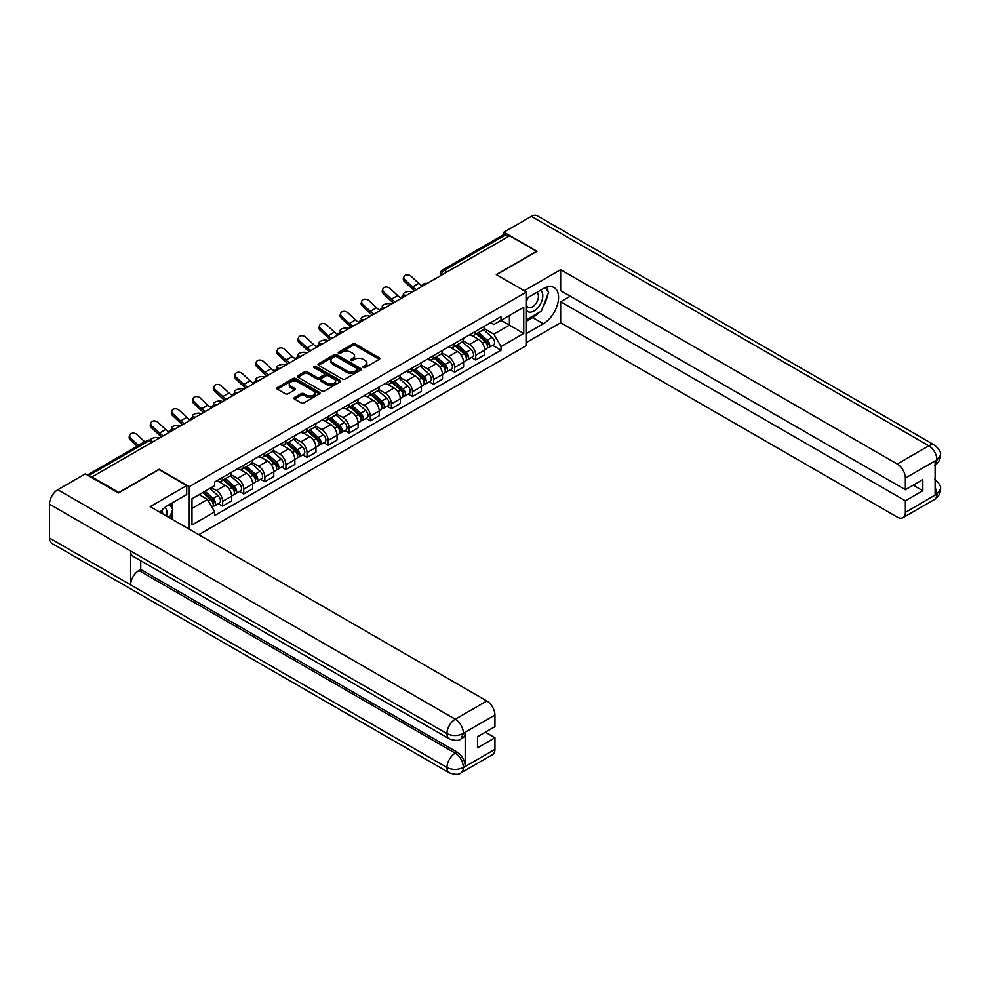 <?xml version="1.0" encoding="UTF-8"?>
<svg xmlns="http://www.w3.org/2000/svg" width="990" height="990" viewBox="0 0 990 990"><rect width="100%" height="100%" fill="white"/><g stroke="black" fill="none" stroke-linecap="round" stroke-linejoin="round"><path stroke-width="1.49" d="M363.305 367.5A1.312 0.755 0 0 0 365.161 367.5L379.269 359.358A1.881 1.089 0 0 0 379.814 358.59A1.881 1.089 0 0 0 379.269 357.823L355.385 344.037A1.881 1.089 0 0 0 352.725 344.037L338.63 352.18A1.312 0.755 0 0 0 340.486 353.257L342.305 352.193A6.002 3.465 0 0 1 350.807 352.193L352.786 353.343A6.002 3.465 0 0 1 354.556 355.794A6.002 3.465 0 0 1 352.786 358.256L350.967 359.308A1.312 0.755 0 0 0 352.824 360.372L354.655 359.321A6.002 3.465 0 0 1 363.144 359.321L365.137 360.471A6.002 3.465 0 0 1 366.894 362.922A6.002 3.465 0 0 1 365.137 365.372L363.305 366.424A1.312 0.755 0 0 0 363.305 367.5L363.305 366.424M294.476 397.51A1.881 1.089 0 0 0 293.919 398.277A1.881 1.089 0 0 0 294.476 399.044L301.17 402.918A1.881 1.089 0 0 0 303.831 402.918L319.485 393.871A1.881 1.089 0 0 0 320.03 393.104A1.881 1.089 0 0 0 319.485 392.337L295.602 378.551A1.881 1.089 0 0 0 292.941 378.551L277.287 387.597A1.881 1.089 0 0 0 276.742 388.365A1.881 1.089 0 0 0 277.287 389.12L285.38 393.797A1.881 1.089 0 0 0 288.041 393.797L294.735 389.924A1.881 1.089 0 0 0 295.292 389.169A1.881 1.089 0 0 0 294.735 388.402L290.726 386.075A5.024 2.896 0 0 1 289.253 384.033A5.024 2.896 0 0 1 292.347 381.348A5.024 2.896 0 0 1 297.817 381.979L313.545 391.062A5.024 2.896 0 0 1 315.018 393.104A5.024 2.896 0 0 1 311.924 395.79A5.024 2.896 0 0 1 306.442 395.159L303.831 393.649A1.881 1.089 0 0 0 301.17 393.649L294.476 397.51L294.476 399.044M189.288 486.659L159.143 469.26L118.85 492.513L91.946 476.982L509.677 235.806L536.58 251.336L496.299 274.601L526.445 292.001L189.288 486.659L189.288 529.192M342.441 379.083A1.881 1.089 0 0 0 345.089 379.083L360.756 370.05A1.881 1.089 0 0 0 361.3 369.282A1.881 1.089 0 0 0 360.756 368.515L336.872 354.729A1.881 1.089 0 0 0 334.212 354.729L318.557 363.763A1.881 1.089 0 0 0 318.013 364.53A1.881 1.089 0 0 0 318.557 365.298L342.441 379.083M314.498 367.785A1.312 0.755 0 0 1 315.835 367.971L315.835 366.411L340.114 380.432A1.881 1.089 0 0 1 340.671 381.2A1.881 1.089 0 0 1 340.114 381.967L324.46 391A1.881 1.089 0 0 1 321.812 391L297.928 377.215L297.928 375.68A1.881 1.089 0 0 0 297.371 376.447A1.881 1.089 0 0 0 297.928 377.215M297.928 375.68L304.623 371.807A1.881 1.089 0 0 1 307.271 371.807L316.961 377.4A1.881 1.089 0 0 0 319.621 377.4L324.064 374.839A1.881 1.089 0 0 0 324.609 374.071A1.881 1.089 0 0 0 324.064 373.304L313.978 367.488A1.312 0.755 0 0 1 315.835 366.411M198.817 534.699L526.445 345.547L526.445 292.001M91.946 476.982L91.946 477.687M447.084 271.941L444.25 270.307A3.824 2.203 60 0 0 442.332 270.122L503.576 234.766A3.824 2.203 60 0 1 505.482 234.952L444.25 270.307A3.824 2.203 120 0 0 441.54 274.985L441.54 275.146M508.328 236.585L505.482 234.952M475.745 331.266A8.799 5.074 60 0 1 473.925 335.214L482.848 330.066A8.799 5.074 -120 0 0 484.667 326.118M463.085 340.733L469.532 344.458A8.799 5.074 60 0 1 475.745 355.224L484.667 350.076A8.799 5.074 -120 0 0 478.455 339.298L472.069 335.61M484.667 350.076L484.667 354.841L475.745 359.989L471.463 357.514M473.925 335.214A8.799 5.074 60 0 1 469.594 334.818M475.745 355.224L475.745 359.989M454.657 343.443A8.799 5.074 60 0 1 452.838 347.391L461.761 342.231A8.799 5.074 -120 0 0 463.58 338.283M450.376 369.691L454.657 372.166L463.58 367.005L463.58 362.253A8.799 5.074 -120 0 0 457.355 351.475L450.97 347.787M452.838 347.391A8.799 5.074 60 0 1 448.507 346.995M441.998 352.91L448.433 356.635A8.799 5.074 60 0 1 454.657 367.401L454.657 372.166M433.571 355.62A8.799 5.074 60 0 1 431.751 359.568L440.674 354.408A8.799 5.074 -120 0 0 442.493 350.46M429.289 381.868L433.571 384.343L442.493 379.182L442.493 374.43A8.799 5.074 -120 0 0 436.268 363.652L429.883 359.964M431.751 359.568A8.799 5.074 60 0 1 427.42 359.172M420.899 365.087L427.346 368.8A8.799 5.074 60 0 1 433.571 379.578L433.571 384.343M412.483 367.785A8.799 5.074 60 0 1 410.652 371.745L419.574 366.585A8.799 5.074 -120 0 0 421.406 362.637M408.202 394.045L412.483 396.52L421.406 391.359L421.406 386.607A8.799 5.074 -120 0 0 415.181 375.829L408.796 372.141M410.652 371.745A8.799 5.074 60 0 1 406.333 371.337M399.811 377.264L406.259 380.977A8.799 5.074 60 0 1 412.483 391.755L412.483 396.52M391.384 379.962A8.799 5.074 60 0 1 389.565 383.91L398.487 378.762A8.799 5.074 -120 0 0 400.307 374.814M387.115 406.222L391.384 408.684L400.307 403.536L400.307 398.772A8.799 5.074 -120 0 0 394.094 388.006L387.709 384.318M389.565 383.91A8.799 5.074 60 0 1 385.234 383.514M378.725 389.441L385.172 393.154A8.799 5.074 60 0 1 391.384 403.932L391.384 408.684M370.297 392.139A8.799 5.074 60 0 1 368.478 396.087L377.4 390.939A8.799 5.074 -120 0 0 379.22 386.991M366.028 418.399L370.297 420.861L379.22 415.713L379.22 410.949A8.799 5.074 -120 0 0 373.007 400.183L366.622 396.495M368.478 396.087A8.799 5.074 60 0 1 364.147 395.691M357.637 401.618L364.085 405.331A8.799 5.074 60 0 1 370.297 416.109L370.297 420.861M349.21 404.316A8.799 5.074 60 0 1 347.391 408.264L356.313 403.116A8.799 5.074 -120 0 0 358.132 399.168M344.928 430.576L349.21 433.038L358.132 427.89L358.132 423.126A8.799 5.074 -120 0 0 351.92 412.36L345.522 408.672M347.391 408.264A8.799 5.074 60 0 1 343.06 407.868M336.55 413.783L342.998 417.508A8.799 5.074 60 0 1 349.21 428.274L349.21 433.038M328.123 416.493A8.799 5.074 60 0 1 326.304 420.441L335.226 415.293A8.799 5.074 -120 0 0 337.046 411.345M323.841 442.753L328.123 445.215L337.046 440.067L337.046 435.303A8.799 5.074 -120 0 0 330.821 424.537L324.435 420.849M326.304 420.441A8.799 5.074 60 0 1 321.973 420.045M315.464 425.96L321.899 429.685A8.799 5.074 60 0 1 328.123 440.451L328.123 445.215M307.036 428.67A8.799 5.074 60 0 1 305.205 432.618L314.127 427.47A8.799 5.074 -120 0 0 315.959 423.522M302.754 454.917L307.036 457.392L315.959 452.244L315.959 447.48A8.799 5.074 -120 0 0 309.734 436.714L303.348 433.026M305.205 432.618A8.799 5.074 60 0 1 300.886 432.222M294.364 438.137L300.812 441.862A8.799 5.074 60 0 1 307.036 452.628L307.036 457.392M285.937 440.847A8.799 5.074 60 0 1 284.118 444.795L293.04 439.647A8.799 5.074 -120 0 0 294.859 435.699M281.667 467.094L285.937 469.569L294.859 464.421L294.859 459.657A8.799 5.074 -120 0 0 288.647 448.891L282.261 445.203M284.118 444.795A8.799 5.074 60 0 1 279.786 444.399M273.277 450.314L279.724 454.039A8.799 5.074 60 0 1 285.937 464.805L285.937 469.569M264.85 453.024A8.799 5.074 60 0 1 263.031 456.972L271.953 451.824A8.799 5.074 -120 0 0 273.772 447.876M260.58 479.271L264.85 481.746L273.772 476.598L273.772 471.834A8.799 5.074 -120 0 0 267.56 461.055L261.174 457.368M263.031 456.972A8.799 5.074 60 0 1 258.699 456.576M252.19 462.491L258.637 466.216A8.799 5.074 60 0 1 264.85 476.982L264.85 481.746M243.763 465.201A8.799 5.074 60 0 1 241.944 469.149L250.866 463.988A8.799 5.074 -120 0 0 252.685 460.041M239.481 491.448L243.763 493.923L252.685 488.763L252.685 484.011A8.799 5.074 -120 0 0 246.473 473.232L240.087 469.545M241.944 469.149A8.799 5.074 60 0 1 237.612 468.753M231.103 474.668L237.551 478.393A8.799 5.074 60 0 1 243.763 489.159L243.763 493.923M222.676 477.378A8.799 5.074 60 0 1 220.857 481.326L229.779 476.165A8.799 5.074 -120 0 0 231.598 472.218M218.394 503.625L222.676 506.1L231.598 500.94L231.598 496.188A8.799 5.074 -120 0 0 225.374 485.409L218.988 481.722M220.857 481.326A8.799 5.074 60 0 1 216.525 480.93M211.315 487.6L216.451 490.557A8.799 5.074 60 0 1 222.676 501.336L222.676 506.1M490.681 322.641L493.861 324.473L523.735 307.222L509.404 315.501L509.404 325.178L493.861 334.15L484.172 328.556M191.986 508.439L207.529 499.455L214.694 511.867L191.986 524.985L191.986 498.762L214.694 485.644L214.694 481.982L501.027 316.664L501.027 320.339L523.735 333.444L501.027 346.562L493.861 334.15M523.735 307.222L523.735 333.444M214.694 511.867L214.694 515.543L501.027 350.225L501.027 346.562M207.529 499.455L199.151 494.616M492.562 345.337L501.027 350.225M363.837 367.686L365.137 366.931A6.002 3.465 0 0 0 366.894 364.481L366.894 362.922M354.556 355.794L354.556 357.365A6.002 3.465 0 0 1 352.786 359.815L351.487 360.558M379.244 359.37L355.385 345.597A1.881 1.089 0 0 0 352.725 345.597L339.149 353.442M360.756 368.515L360.756 370.05L336.872 356.289A1.881 1.089 0 0 0 334.212 356.289L318.582 365.31M357.44 369.815A1.312 0.755 0 0 0 357.44 368.75L336.476 356.647A1.312 0.755 0 0 0 334.608 356.647L332.689 357.749A6.002 3.465 0 0 0 330.932 360.199A6.002 3.465 0 0 0 332.689 362.662L347.02 370.928A6.002 3.465 0 0 0 355.509 370.928L357.44 369.815L357.44 371.374A1.312 0.755 0 0 0 357.823 370.842L357.823 369.282M330.932 360.199L330.932 361.771A6.002 3.465 0 0 0 332.689 364.221L332.689 362.662M357.44 371.374L355.509 372.488A6.002 3.465 0 0 1 347.02 372.488L332.689 364.221M297.953 377.227L304.623 373.366L304.623 371.807M324.609 374.071L324.609 375.631A1.881 1.089 0 0 1 324.064 376.398L319.621 378.96A1.881 1.089 0 0 1 316.961 378.96L307.271 373.366A1.881 1.089 0 0 0 304.623 373.366M315.835 367.971L340.09 381.979M327.022 383.204A5.024 2.896 0 0 0 332.492 383.835A5.024 2.896 0 0 0 335.585 381.162A5.024 2.896 0 0 0 334.113 379.108L328.581 375.915A1.881 1.089 0 0 0 325.92 375.915L321.478 378.477A1.881 1.089 0 0 0 320.921 379.244A1.881 1.089 0 0 0 321.478 380.012L327.022 383.204L327.022 384.764A5.024 2.896 0 0 0 332.492 385.395A5.024 2.896 0 0 0 335.585 382.722L335.585 381.162M320.921 379.244L320.921 380.804A1.881 1.089 0 0 0 321.478 381.571L321.478 380.012M327.022 384.764L321.478 381.571M315.018 393.104L315.018 394.664A5.024 2.896 0 0 1 311.924 397.349A5.024 2.896 0 0 1 306.442 396.718L303.831 395.208A1.881 1.089 0 0 0 301.17 395.208L294.5 399.057M289.253 384.033L289.253 385.593A5.024 2.896 0 0 0 290.726 387.635L290.726 386.075M294.735 388.402L294.735 389.924L290.726 387.635M319.485 392.337L319.485 393.871L295.602 380.111A1.881 1.089 0 0 0 292.941 380.111L277.311 389.144M412.533 291.889L410.714 291.493A4.393 1.671 -13.1 0 0 405.838 292.087A4.393 1.671 -13.1 0 0 403.326 294.29A4.393 1.671 -13.1 0 0 404.502 295.082L406.321 295.478M476.351 333.803L484.952 341.476A4.777 2.76 60 0 1 486.449 348.864L484.667 349.891M476.586 334.014L480.633 336.353M477.217 333.308L486.783 341.835A2.289 1.324 60 0 1 487.501 345.386A2.289 1.324 60 0 1 487.29 345.473M478.653 332.479L487.253 340.152A4.777 2.76 60 0 1 488.751 347.539A4.777 2.76 60 0 1 487.303 347.688M483.442 329.608L492.117 337.343A4.777 2.76 60 0 1 493.614 344.73L488.751 347.539M422.285 285.813A11.855 6.843 60 0 1 418.77 283.412L411.234 276.358A4.393 3.18 17.7 0 0 406.989 274.849A4.393 3.18 17.7 0 0 403.945 276.816A4.393 3.18 17.7 0 0 405.021 279.947L404.502 281.581A4.393 3.18 -162.3 0 1 403.413 278.45L403.945 276.816M416.53 289.587A11.855 6.843 60 0 1 412.558 287.001L405.021 279.947M404.502 281.581L412.038 288.647A14.343 8.279 -120 0 0 414.649 290.676M391.446 304.066L389.627 303.67A4.393 1.671 -13.1 0 0 384.739 304.264A4.393 1.671 -13.1 0 0 382.239 306.467A4.393 1.671 -13.1 0 0 383.402 307.259L385.234 307.655M455.264 345.98L463.864 353.653A4.777 2.76 60 0 1 465.362 361.041L463.58 362.068M455.499 346.191L459.533 348.517M456.13 345.485L465.696 354.012A2.289 1.324 60 0 1 466.414 357.563A2.289 1.324 60 0 1 466.203 357.65M457.566 344.656L466.154 352.329A4.777 2.76 60 0 1 467.664 359.716A4.777 2.76 60 0 1 466.216 359.865M462.355 341.785L471.03 349.519A4.777 2.76 60 0 1 472.527 356.907L467.664 359.716M370.359 316.243L368.54 315.847A4.393 1.671 -13.1 0 0 363.652 316.441A4.393 1.671 -13.1 0 0 361.14 318.644A4.393 1.671 -13.1 0 0 362.315 319.436L364.147 319.832M434.177 358.157L442.765 365.83A4.777 2.76 60 0 1 444.275 373.218L442.493 374.245M434.4 358.368L438.446 360.694M435.043 357.662L444.609 366.189A2.289 1.324 60 0 1 445.327 369.74A2.289 1.324 60 0 1 445.116 369.827M436.479 356.833L445.067 364.506A4.777 2.76 60 0 1 446.564 371.894A4.777 2.76 60 0 1 445.129 372.042M441.268 353.95L449.93 361.696A4.777 2.76 60 0 1 451.44 369.084L446.564 371.894M538.622 312.753A21.508 12.412 120 0 1 532.657 317.604L543.337 323.767A21.508 12.412 120 0 0 557.395 304.821A21.508 12.412 120 0 0 554.091 287.583A21.508 12.412 120 0 0 543.337 288.647L526.445 298.411M543.337 323.767L526.445 333.531M526.445 342.503L560.649 322.752L560.649 301.764L905.367 500.792L905.367 512.412L937.134 493.911L935.117 494.851L935.117 461.291L936.936 459.855L905.367 478.071A11.472 6.621 -120 0 0 897.262 464.025L928.83 445.797L531.37 216.34L503.861 232.217L536.988 251.336L496.497 274.713M570.24 296.22L560.649 301.764M913.213 485.174L922.816 490.718L922.816 479.63L905.367 489.704L560.649 290.676L560.649 269.688L897.262 464.025M524.205 290.714L560.649 269.688M560.649 322.752L897.262 517.102A11.472 6.621 -120 0 0 902.991 517.671A11.472 6.621 -120 0 0 905.367 512.412M531.37 216.34A11.756 6.794 -60 0 1 537.248 215.758L934.709 445.215A11.756 6.794 -60 0 0 928.83 445.797A11.472 6.621 60 0 1 936.936 459.855M503.861 234.642L503.861 232.217M905.367 489.704L905.367 478.071M922.816 490.718L905.367 500.792M542.891 307.135A21.508 12.412 120 0 0 547.519 295.193M547.866 291.345A21.508 12.412 120 0 0 547.334 286.964M532.657 317.604L526.445 321.193M935.117 486.832L936.936 493.8M934.709 479.172C939.324 483.318 941.255 486.635 940.5 489.122L937.146 493.911M934.709 445.215C939.312 449.336 941.243 452.678 940.5 455.252L937.146 459.966M186.714 485.57L150.22 506.645L486.832 700.982A11.472 6.621 60 0 1 494.938 715.04L463.382 733.256L461.006 738.899C459.075 740.854 455.202 740.854 449.386 738.911L133.044 556.281A11.756 6.794 -60 0 1 130.618 550.972L49.5 504.145A11.756 6.794 -60 0 1 57.816 489.741L85.326 473.864L118.441 492.983L159.006 469.569L186.714 485.57L186.714 494.542L167.52 505.63A21.508 12.412 120 0 0 159.984 512.288M171.505 518.933L176.034 521.544M171.975 518.661L171.975 511.459M171.975 508.229L171.975 503.056M494.938 715.04L494.938 726.66L477.502 736.733L477.502 747.821L494.938 737.748L494.938 749.38A11.472 6.621 60 0 1 492.562 754.627L461.006 772.856A11.472 6.621 -120 0 0 463.382 767.596L494.938 749.38M461.006 772.856C459.162 774.799 455.301 774.799 449.386 772.868L51.938 543.399A11.756 6.794 -60 0 1 49.5 538.015L130.618 584.843A11.756 6.794 -60 0 1 138.922 570.525L455.264 753.167L457.095 752.103A11.472 6.621 60 0 1 465.201 766.161L465.201 732.6A11.472 6.621 60 0 1 462.825 737.847L461.006 738.899M49.5 504.145L49.5 538.015M449.386 738.911A11.756 6.794 -60 0 1 446.948 733.615L130.618 550.972L130.618 584.843L446.948 767.485C452.343 770.096 457.751 770.096 463.171 767.485L463.382 767.596M494.938 737.748L485.348 732.204M140.753 560.724L140.753 569.473L457.095 752.103M140.753 569.473L138.922 570.525M57.816 489.741L455.264 719.21A11.756 6.794 -60 0 0 446.948 733.615C452.368 736.213 457.764 736.189 463.159 733.541M526.445 310.353A12.425 7.178 120 0 0 536.32 309.276A12.425 7.178 120 0 0 542.805 295.75A12.425 7.178 120 0 0 540.54 290.268M527.484 297.804A12.425 7.178 120 0 0 526.445 300.044M526.445 304.202A8.502 4.913 120 0 0 528.153 307.271A8.502 4.913 120 0 0 534.711 304.994A8.502 4.913 120 0 0 538.424 296.431A8.502 4.913 120 0 0 536.667 292.533A8.502 4.913 120 0 0 536.642 292.52M528.19 297.396A8.502 4.913 120 0 0 526.445 302.495M545.28 287.669L548.609 292.397L541.307 311.207L526.717 319.634M166.555 516.075A12.425 7.178 120 0 0 166.976 512.733A12.425 7.178 120 0 0 164.909 507.387M162.595 513.785A8.502 4.913 120 0 0 162.608 513.402A8.502 4.913 120 0 0 161.729 510.296M169.389 504.541L172.792 509.38L169.525 517.782M401.197 297.99A11.855 6.843 60 0 1 397.683 295.589L390.147 288.536A4.393 3.18 17.7 0 0 385.902 287.026A4.393 3.18 17.7 0 0 382.845 288.993A4.393 3.18 17.7 0 0 383.934 292.124L383.402 293.758A4.393 3.18 -162.3 0 1 382.326 290.627L382.845 288.993M395.443 301.764A11.855 6.843 60 0 1 391.471 299.178L383.934 292.124M383.402 293.758L390.939 300.824A14.343 8.279 -120 0 0 393.562 302.853M380.111 310.167A11.855 6.843 60 0 1 376.596 307.766L369.06 300.713A4.393 3.18 17.7 0 0 364.815 299.203A4.393 3.18 17.7 0 0 361.758 301.17A4.393 3.18 17.7 0 0 362.835 304.301L362.315 305.935A4.393 3.18 -162.3 0 1 361.239 302.804L361.758 301.17M374.356 313.941A11.855 6.843 60 0 1 370.371 311.355L362.835 304.301M362.315 305.935L369.852 312.988A14.343 8.279 -120 0 0 372.475 315.03M349.272 328.42L347.453 328.024A4.393 1.671 -13.1 0 0 342.565 328.618A4.393 1.671 -13.1 0 0 340.053 330.821A4.393 1.671 -13.1 0 0 341.228 331.613L343.047 332.009M413.09 370.334L421.678 378.007A4.777 2.76 60 0 1 423.188 385.395L421.394 386.422M413.313 370.532L417.359 372.871M413.956 369.839L423.522 378.366A2.289 1.324 60 0 1 424.24 381.917A2.289 1.324 60 0 1 424.029 382.004M415.392 369.01L423.98 376.683A4.777 2.76 60 0 1 425.477 384.071A4.777 2.76 60 0 1 424.042 384.219M420.181 366.127L428.843 373.861A4.777 2.76 60 0 1 430.341 381.261L425.477 384.071M328.185 340.597L326.354 340.201A4.393 1.671 -13.1 0 0 321.478 340.795A4.393 1.671 -13.1 0 0 318.966 342.998A4.393 1.671 -13.1 0 0 320.141 343.79L321.96 344.186M392.003 382.511L400.591 390.184A4.777 2.76 60 0 1 402.089 397.572L400.307 398.599M392.226 382.709L396.272 385.048M392.869 382.016L402.423 390.543A2.289 1.324 60 0 1 403.153 394.094A2.289 1.324 60 0 1 402.942 394.168M394.292 381.187L402.893 388.847A4.777 2.76 60 0 1 404.39 396.248A4.777 2.76 60 0 1 402.942 396.396M399.094 378.304L407.756 386.038A4.777 2.76 60 0 1 409.254 393.438L404.39 396.248M307.098 352.774L305.267 352.378A4.393 1.671 -13.1 0 0 300.391 352.96A4.393 1.671 -13.1 0 0 297.879 355.163A4.393 1.671 -13.1 0 0 299.054 355.967L300.873 356.363M370.904 394.688L379.504 402.361A4.777 2.76 60 0 1 381.002 409.749L379.22 410.776M371.139 394.886L375.185 397.225M371.782 394.181L381.336 402.72A2.289 1.324 60 0 1 382.053 406.271A2.289 1.324 60 0 1 381.855 406.346M373.205 393.364L381.806 401.024A4.777 2.76 60 0 1 383.303 408.425A4.777 2.76 60 0 1 381.855 408.573M377.994 390.481L386.669 398.215A4.777 2.76 60 0 1 388.167 405.603L383.303 408.425M359.024 322.332A11.855 6.843 60 0 1 355.509 319.943L347.973 312.877A4.393 3.18 17.7 0 0 343.728 311.38A4.393 3.18 17.7 0 0 340.671 313.335A4.393 3.18 17.7 0 0 341.748 316.478L341.228 318.112A4.393 3.18 -162.3 0 1 340.152 314.981L340.671 313.335M353.269 326.118A11.855 6.843 60 0 1 349.284 323.532L341.748 316.478M341.228 318.112L348.765 325.166A14.343 8.279 -120 0 0 351.376 327.195M337.924 334.509A11.855 6.843 60 0 1 334.422 332.12L326.886 325.054A4.393 3.18 17.7 0 0 322.629 323.557A4.393 3.18 17.7 0 0 319.584 325.512A4.393 3.18 17.7 0 0 320.661 328.655L320.141 330.289A4.393 3.18 -162.3 0 1 319.065 327.158L319.584 325.512M332.17 338.295A11.855 6.843 60 0 1 328.197 335.709L320.661 328.655M320.141 330.289L327.678 337.343A14.343 8.279 -120 0 0 330.289 339.372M316.837 346.686A11.855 6.843 60 0 1 313.323 344.297L305.786 337.231A4.393 3.18 17.7 0 0 301.542 335.734A4.393 3.18 17.7 0 0 298.497 337.689A4.393 3.18 17.7 0 0 299.574 340.82L299.054 342.466A4.393 3.18 -162.3 0 1 297.965 339.322L298.497 337.689M311.083 350.46A11.855 6.843 60 0 1 307.11 347.886L299.574 340.82M299.054 342.466L306.591 349.519A14.343 8.279 -120 0 0 309.202 351.549M285.999 364.951L284.18 364.555A4.393 1.671 -13.1 0 0 279.291 365.137A4.393 1.671 -13.1 0 0 276.792 367.339A4.393 1.671 -13.1 0 0 277.967 368.144L279.786 368.54M349.817 406.865L358.417 414.525A4.777 2.76 60 0 1 359.914 421.926L358.132 422.953M350.052 407.063L354.098 409.402M350.683 406.358L360.249 414.897A2.289 1.324 60 0 1 360.966 418.448A2.289 1.324 60 0 1 360.756 418.522M352.118 405.541L360.707 413.201A4.777 2.76 60 0 1 362.216 420.589A4.777 2.76 60 0 1 360.768 420.75M356.907 402.658L365.582 410.392A4.777 2.76 60 0 1 367.08 417.78L362.216 420.589M295.75 358.863A11.855 6.843 60 0 1 292.236 356.474L284.699 349.408A4.393 3.18 17.7 0 0 280.455 347.911A4.393 3.18 17.7 0 0 277.41 349.866A4.393 3.18 17.7 0 0 278.487 352.997L277.967 354.643A4.393 3.18 -162.3 0 1 276.878 351.5L277.41 349.866M289.996 362.637A11.855 6.843 60 0 1 286.023 360.063L278.487 352.997M277.967 354.643L285.491 361.696A14.343 8.279 -120 0 0 288.115 363.726M264.912 377.116L263.093 376.72A4.393 1.671 -13.1 0 0 258.204 377.314A4.393 1.671 -13.1 0 0 255.705 379.517A4.393 1.671 -13.1 0 0 256.868 380.321L258.699 380.717M328.729 419.042L337.33 426.702A4.777 2.76 60 0 1 338.828 434.103L337.046 435.13M328.965 419.24L332.999 421.579M329.596 418.535L339.162 427.074A2.289 1.324 60 0 1 339.879 430.613A2.289 1.324 60 0 1 339.669 430.7M331.031 417.706L339.62 425.378A4.777 2.76 60 0 1 341.129 432.766A4.777 2.76 60 0 1 339.681 432.927M335.82 414.835L344.495 422.569A4.777 2.76 60 0 1 345.993 429.957L341.129 432.766M274.663 371.04A11.855 6.843 60 0 1 271.149 368.651L263.612 361.585A4.393 3.18 17.7 0 0 259.368 360.075A4.393 3.18 17.7 0 0 256.311 362.043A4.393 3.18 17.7 0 0 257.4 365.174L256.868 366.807A4.393 3.18 -162.3 0 1 255.791 363.677L256.311 362.043M268.909 374.814A11.855 6.843 60 0 1 264.924 372.24L257.4 365.174M256.868 366.807L264.404 373.874A14.343 8.279 -120 0 0 267.028 375.903M243.825 389.293L242.006 388.897A4.393 1.671 -13.1 0 0 237.117 389.491A4.393 1.671 -13.1 0 0 234.605 391.693A4.393 1.671 -13.1 0 0 235.781 392.486L237.6 392.894M307.642 431.219L316.231 438.879A4.777 2.76 60 0 1 317.74 446.267L315.959 447.307M307.865 431.417L311.912 433.756M308.509 430.712L318.075 439.251A2.289 1.324 60 0 1 318.792 442.79A2.289 1.324 60 0 1 318.582 442.877M309.944 429.883L318.532 437.555A4.777 2.76 60 0 1 320.03 444.943A4.777 2.76 60 0 1 318.594 445.104M314.733 427.012L323.396 434.746A4.777 2.76 60 0 1 324.906 442.134L320.03 444.943M253.576 383.217A11.855 6.843 60 0 1 250.062 380.828L242.525 373.762A4.393 3.18 17.7 0 0 238.281 372.252A4.393 3.18 17.7 0 0 235.224 374.22A4.393 3.18 17.7 0 0 236.301 377.351L235.781 378.984A4.393 3.18 -162.3 0 1 234.704 375.854L235.224 374.22M247.822 386.991A11.855 6.843 60 0 1 243.837 384.417L236.301 377.351M235.781 378.984L243.317 386.05A14.343 8.279 -120 0 0 245.941 388.08M222.738 401.47L220.906 401.074A4.393 1.671 -13.1 0 0 216.03 401.668A4.393 1.671 -13.1 0 0 213.518 403.871A4.393 1.671 -13.1 0 0 214.694 404.663L216.513 405.058M286.555 443.384L295.144 451.056A4.777 2.76 60 0 1 296.641 458.444L294.859 459.484M286.778 443.594L290.825 445.933M287.422 442.889L296.988 451.428A2.289 1.324 60 0 1 297.705 454.967A2.289 1.324 60 0 1 297.495 455.054M288.845 442.06L297.446 449.732A4.777 2.76 60 0 1 298.943 457.12A4.777 2.76 60 0 1 297.507 457.281M293.646 439.189L302.309 446.923A4.777 2.76 60 0 1 303.806 454.311L298.943 457.12M232.489 395.394A11.855 6.843 60 0 1 228.975 392.993L221.438 385.939A4.393 3.18 17.7 0 0 217.194 384.429A4.393 3.18 17.7 0 0 214.137 386.397A4.393 3.18 17.7 0 0 215.214 389.528L214.694 391.161A4.393 3.18 -162.3 0 1 213.617 388.031L214.137 386.397M226.722 399.168A11.855 6.843 60 0 1 222.75 396.594L215.214 389.528M214.694 391.161L222.23 398.228A14.343 8.279 -120 0 0 224.841 400.257M201.651 413.647L199.819 413.251A4.393 1.671 -13.1 0 0 194.943 413.845A4.393 1.671 -13.1 0 0 192.431 416.048A4.393 1.671 -13.1 0 0 193.607 416.839L195.426 417.236M265.469 455.561L274.057 463.233A4.777 2.76 60 0 1 275.554 470.621L273.772 471.648M265.691 455.771L269.738 458.11M266.335 455.066L275.888 463.592A2.289 1.324 60 0 1 276.618 467.144A2.289 1.324 60 0 1 276.408 467.231M267.758 454.237L276.358 461.909A4.777 2.76 60 0 1 277.856 469.297A4.777 2.76 60 0 1 276.408 469.446M272.547 451.366L281.222 459.1A4.777 2.76 60 0 1 282.719 466.488L277.856 469.297M211.39 407.571A11.855 6.843 60 0 1 207.875 405.17L200.351 398.116A4.393 3.18 17.7 0 0 196.094 396.606A4.393 3.18 17.7 0 0 193.05 398.574A4.393 3.18 17.7 0 0 194.127 401.705L193.607 403.338A4.393 3.18 -162.3 0 1 192.53 400.207L193.05 398.574M205.635 411.345A11.855 6.843 60 0 1 201.663 408.759L194.127 401.705M193.607 403.338L201.143 410.404A14.343 8.279 -120 0 0 203.754 412.434M180.551 425.824L178.732 425.428A4.393 1.671 -13.1 0 0 173.856 426.022A4.393 1.671 -13.1 0 0 171.344 428.225A4.393 1.671 -13.1 0 0 172.52 429.017L174.339 429.413M244.369 467.738L252.97 475.41A4.777 2.76 60 0 1 254.467 482.798L252.685 483.825M244.604 467.948L248.651 470.275M245.235 467.243L254.801 475.769A2.289 1.324 60 0 1 255.519 479.321A2.289 1.324 60 0 1 255.309 479.407M246.671 466.414L255.272 474.086A4.777 2.76 60 0 1 256.769 481.474A4.777 2.76 60 0 1 255.321 481.623M251.46 463.543L260.135 471.277A4.777 2.76 60 0 1 261.632 478.665L256.769 481.474M190.303 419.748A11.855 6.843 60 0 1 186.788 417.347L179.252 410.293A4.393 3.18 17.7 0 0 175.007 408.783A4.393 3.18 17.7 0 0 171.963 410.751A4.393 3.18 17.7 0 0 173.04 413.882L172.52 415.515A4.393 3.18 -162.3 0 1 171.431 412.385L171.963 410.751M184.548 423.522A11.855 6.843 60 0 1 180.576 420.936L173.04 413.882M172.52 415.515L180.056 422.582A14.343 8.279 -120 0 0 182.667 424.611M159.464 438.001L157.645 437.605A4.393 1.671 -13.1 0 0 152.906 438.137A4.393 1.671 -13.1 0 0 150.233 440.278M223.282 479.915L231.883 487.587A4.777 2.76 60 0 1 233.38 494.975L231.598 496.002M223.517 480.125L227.552 482.452M224.148 479.42L233.714 487.946A2.289 1.324 60 0 1 234.432 491.498A2.289 1.324 60 0 1 234.222 491.585M225.584 478.591L234.172 486.263A4.777 2.76 60 0 1 235.682 493.651A4.777 2.76 60 0 1 234.234 493.8M230.373 475.707L239.048 483.454A4.777 2.76 60 0 1 240.545 490.842L235.682 493.651M152.311 441.392L153.252 441.589M169.216 431.925A11.855 6.843 60 0 1 165.701 429.524L158.165 422.47A4.393 3.18 17.7 0 0 153.92 420.96A4.393 3.18 17.7 0 0 150.864 422.928A4.393 3.18 17.7 0 0 151.953 426.059L151.421 427.692A4.393 3.18 -162.3 0 1 150.344 424.562L150.864 422.928M163.461 435.699A11.855 6.843 60 0 1 159.489 433.113L151.953 426.059M151.421 427.692L158.957 434.746A14.343 8.279 -120 0 0 161.58 436.788M202.715 492.562L210.783 499.764A4.777 2.76 60 0 1 212.293 507.152L212.058 507.288M202.802 492.513L206.465 494.629M203.594 492.067L212.627 500.123A2.289 1.324 60 0 1 213.345 503.675A2.289 1.324 60 0 1 213.135 503.762M205.017 491.238L213.085 498.44A4.777 2.76 60 0 1 214.583 505.828A4.777 2.76 60 0 1 213.147 505.977M209.88 488.429L217.949 495.619A4.777 2.76 60 0 1 219.458 503.019L214.583 505.828M144.812 441.887A11.855 6.843 60 0 1 144.614 441.701L137.078 434.635A4.393 3.18 17.7 0 0 132.833 433.137A4.393 3.18 17.7 0 0 129.777 435.093A4.393 3.18 17.7 0 0 130.853 438.236L130.333 439.869A4.393 3.18 -162.3 0 1 129.257 436.739L129.777 435.093M138.6 445.475A11.855 6.843 60 0 1 138.39 445.29L130.853 438.236M130.333 439.869L137.189 446.292M441.676 275.072L441.54 274.985A3.824 2.203 0 0 1 440.426 273.426L440.426 275.789M243.763 489.159L252.685 484.011M264.85 476.982L273.772 471.834M285.937 464.805L294.859 459.657M307.036 452.628L315.959 447.48M328.123 440.451L337.046 435.303M349.21 428.274L358.132 423.126M370.297 416.109L379.22 410.949M391.384 403.932L400.307 398.772M412.483 391.755L421.406 386.607M433.571 379.578L442.493 374.43M454.657 367.401L463.58 362.253M222.676 501.336L231.598 496.188M216.451 490.557L225.374 485.409M237.551 478.393L246.473 473.232M258.637 466.216L267.56 461.055M279.724 454.039L288.647 448.891M300.812 441.862L309.734 436.714M321.899 429.685L330.821 424.537M342.998 417.508L351.92 412.36M364.085 405.331L373.007 400.183M385.172 393.154L394.094 388.006M406.259 380.977L415.181 375.829M427.346 368.8L436.268 363.652M448.433 356.635L457.355 351.475M469.532 344.458L478.455 339.298M426.702 283.709A3.824 2.203 120 0 0 425.019 284.687M405.615 295.886A3.824 2.203 120 0 0 403.932 296.864M384.528 308.063A3.824 2.203 120 0 0 382.833 309.041M363.441 320.24A3.824 2.203 120 0 0 361.746 321.218M342.354 332.417A3.824 2.203 120 0 0 340.659 333.395M321.255 344.594A3.824 2.203 120 0 0 319.572 345.572M300.168 356.771A3.824 2.203 120 0 0 298.485 357.736M279.081 368.948A3.824 2.203 120 0 0 277.398 369.914M257.994 381.113A3.824 2.203 120 0 0 256.299 382.091M236.907 393.29A3.824 2.203 120 0 0 235.212 394.268M215.808 405.467A3.824 2.203 120 0 0 214.125 406.445M194.721 417.644A3.824 2.203 120 0 0 193.038 418.621M173.634 429.821A3.824 2.203 120 0 0 171.951 430.799M151.841 442.406L148.995 440.773L88.506 475.695M152.955 441.763L150.913 440.575A3.824 2.203 120 0 0 148.995 440.773A3.824 2.203 60 0 0 147.089 440.575L87.38 475.052M365.137 366.931L365.137 365.372M350.967 360.372L350.967 359.308M352.786 359.815L352.786 358.256M338.63 353.257L338.63 352.18M352.725 345.597L352.725 344.037M355.385 345.597L355.385 344.037M379.269 359.358L379.269 357.823M318.557 365.298L318.557 363.763M334.212 356.289L334.212 354.729M336.872 356.289L336.872 354.729M347.02 372.488L347.02 370.928M355.509 372.488L355.509 370.928M307.271 373.366L307.271 371.807M316.961 378.96L316.961 377.4M319.621 378.96L319.621 377.4M324.064 376.398L324.064 374.839M340.114 381.967L340.114 380.432M301.17 395.208L301.17 393.649M303.831 395.208L303.831 393.649M306.442 396.718L306.442 395.159M277.287 389.12L277.287 387.597M292.941 380.111L292.941 378.551M295.602 380.111L295.602 378.551M484.952 341.476L482.266 343.023M487.983 344.334L487.117 344.829M492.117 337.343L487.253 340.152M412.558 287.001L418.77 283.412M463.864 353.653L461.179 355.2M466.896 356.511L466.03 357.006M471.03 349.519L466.154 352.329M442.765 365.83L440.092 367.377M445.797 368.688L444.943 369.183M449.93 361.696L445.067 364.506M940.5 489.159C940.376 493.651 938.396 497.079 934.56 499.443A11.472 6.621 -120 0 0 936.936 494.196M935.117 465.102L936.936 460.239M465.201 766.161L463.184 767.485M463.382 733.652L465.201 732.6M463.382 733.256A11.472 6.621 60 0 0 455.264 719.21L486.832 700.982M449.386 772.868A11.756 6.794 -60 0 1 446.948 767.485A11.756 6.794 -60 0 1 455.264 753.167C460.152 756.434 462.85 761.112 463.382 767.213M391.471 299.178L397.683 295.589M370.371 311.355L376.596 307.766M421.678 378.007L419.005 379.554M424.71 380.865L423.856 381.36M428.843 373.861L423.98 376.683M400.591 390.184L397.918 391.731M403.623 393.042L402.757 393.537M407.756 386.038L402.893 388.847M379.504 402.361L376.819 403.908M382.536 405.219L381.67 405.714M386.669 398.215L381.806 401.024M349.284 323.532L355.509 319.943M328.197 335.709L334.422 332.12M307.11 347.886L313.323 344.297M358.417 414.525L355.732 416.072M361.449 417.396L360.583 417.891M365.582 410.392L360.707 413.201M286.023 360.063L292.236 356.474M337.33 426.702L334.645 428.249M340.35 429.573L339.496 430.068M344.495 422.569L339.62 425.378M264.924 372.24L271.149 368.651M316.231 438.879L313.558 440.426M319.263 441.738L318.409 442.245M323.396 434.746L318.532 437.555M243.837 384.417L250.062 380.828M295.144 451.056L292.471 452.603M298.176 453.915L297.322 454.422M302.309 446.923L297.446 449.732M222.75 396.594L228.975 392.993M274.057 463.233L271.371 464.78M277.089 466.092L276.222 466.587M281.222 459.1L276.358 461.909M201.663 408.759L207.875 405.17M252.97 475.41L250.284 476.957M256.002 478.269L255.135 478.764M260.135 471.277L255.272 474.086M180.576 420.936L186.788 417.347M231.883 487.587L229.197 489.134M234.915 490.446L234.048 490.941M239.048 483.454L234.172 486.263M159.489 433.113L165.701 429.524M210.783 499.764L208.482 501.101M213.815 502.623L212.961 503.118M217.949 495.619L213.085 498.44M138.39 445.29L144.614 441.701M427.024 283.524A3.824 3.824 0 0 0 422.124 286.358M405.937 295.701A3.824 3.824 0 0 0 401.037 298.535M384.85 307.878A3.824 3.824 0 0 0 379.95 310.712M363.763 320.055A3.824 3.824 0 0 0 358.863 322.889M342.676 332.232A3.824 3.824 0 0 0 337.763 335.065M321.589 344.409A3.824 3.824 0 0 0 316.676 347.23M300.49 356.573A3.824 3.824 0 0 0 295.589 359.407M279.403 368.75A3.824 3.824 0 0 0 274.502 371.584M258.316 380.927A3.824 3.824 0 0 0 253.415 383.761M237.229 393.104A3.824 3.824 0 0 0 232.316 395.938M216.142 405.281A3.824 3.824 0 0 0 211.229 408.115M195.055 417.458A3.824 3.824 0 0 0 190.142 420.292M173.955 429.635A3.824 3.824 0 0 0 169.055 432.469M150.913 440.575A3.824 3.824 0 0 0 147.089 440.575M442.332 270.122A3.824 3.824 0 0 0 440.426 273.426M403.648 295.688L403.326 294.29M382.561 307.865L382.239 306.467M361.474 320.042L361.14 318.644M902.991 517.671L934.56 499.443M940.5 455.289C940.351 459.744 938.371 463.147 934.56 465.498M340.387 332.219L340.053 330.821M319.287 344.384L318.966 342.998M298.2 356.561L297.879 355.163M277.113 368.738L276.792 367.339M256.026 380.915L255.705 379.517M234.939 393.092L234.605 391.693M213.852 405.269L213.518 403.871M192.753 417.446L192.431 416.048M171.666 429.623L171.344 428.225"/></g></svg>
